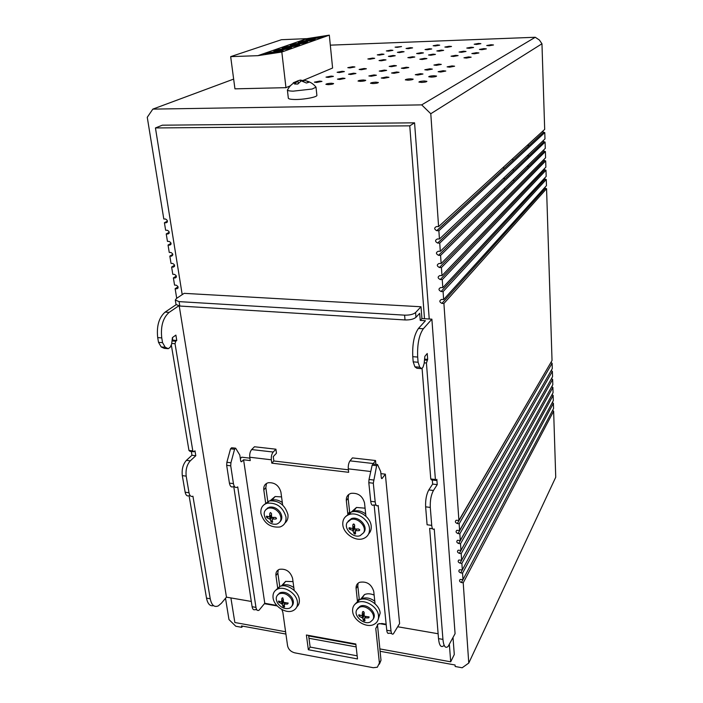 <?xml version="1.0" encoding="UTF-8"?>
<svg xmlns="http://www.w3.org/2000/svg" width="703" height="703" viewBox="0 0 703 703"><rect width="100%" height="100%" fill="white"/><g stroke="black" fill="none" stroke-linecap="round" stroke-linejoin="round"><path stroke-width="1.05" d="M542.602 131.303L543.516 132.208L436.695 230.689C434.094 229.152 434.05 227.772 436.545 226.551L438.593 226.603L430.79 113.737L421.677 104.879L152.841 109.114L233.651 79.096M421.677 104.879L535.264 37.268L330.313 45.15M285.954 87.664L234.943 88.842L230.672 56.635L257.869 55.669L281.824 52.022L285.954 87.664L290.357 85.81M403.794 68.499L408.751 67.541L406.343 67.26L401.395 68.217L403.794 68.499M393.979 73.305L399.067 72.312L396.641 72.005L391.553 73.007L393.979 73.305M381.588 71.372L386.624 70.388L384.277 70.098L379.251 71.082L381.588 71.372M371.237 76.258L376.413 75.239L374.04 74.931L368.873 75.959L371.237 76.258M383.715 78.332L388.952 77.295L386.501 76.97L381.272 78.015L383.715 78.332M372.985 83.587C376.149 83.411 377.95 83.051 378.363 82.497L375.894 82.163C372.739 82.339 370.947 82.699 370.516 83.253L372.985 83.587M360.411 81.372C363.53 81.197 365.305 80.845 365.736 80.309L363.346 79.993C360.235 80.16 358.46 80.52 358.029 81.056L360.411 81.372M328.178 84.659C331.333 84.474 333.143 84.114 333.609 83.56L331.315 83.244C328.169 83.429 326.359 83.789 325.893 84.334L328.178 84.659M339.734 79.457L345.015 78.411L342.73 78.112L337.466 79.158L339.734 79.457M350.788 74.492L355.92 73.49L353.662 73.2L348.539 74.202L350.788 74.492M361.377 69.729L366.368 68.771L364.119 68.499L359.136 69.465L361.377 69.729M349.971 67.919L354.91 66.97L352.739 66.715L347.8 67.664L349.971 67.919M339.321 72.558L344.4 71.574L342.203 71.302L337.132 72.286L339.321 72.558M328.204 77.4L333.424 76.372L331.218 76.091L326.007 77.119L328.204 77.4M316.596 82.462L321.965 81.39L319.742 81.091L314.382 82.154L316.596 82.462M421.572 82.427C424.753 82.26 426.536 81.9 426.906 81.346L424.234 80.986C421.062 81.161 419.287 81.522 418.909 82.066L421.572 82.427M407.898 80.204C411.035 80.028 412.793 79.676 413.179 79.14L410.596 78.798C407.468 78.964 405.719 79.325 405.323 79.861L407.898 80.204M431.378 77.11C434.48 76.943 436.203 76.601 436.563 76.073L433.918 75.731C430.834 75.898 429.111 76.249 428.742 76.768L431.378 77.11M417.837 75.028L422.969 74.008L420.412 73.683L415.288 74.703L417.837 75.028M440.746 72.031L445.79 71.038L443.171 70.713L438.136 71.706L440.746 72.031M427.336 70.08L432.327 69.105L429.805 68.797L424.814 69.773L427.336 70.08M449.7 67.172L454.613 66.214L452.02 65.915L447.117 66.864L449.7 67.172M436.431 65.344L441.291 64.404L438.786 64.114L433.936 65.054L436.431 65.344M466.484 58.068L471.142 57.18L468.611 56.908L463.954 57.795L466.484 58.068M453.488 56.468L458.101 55.599L455.649 55.335L451.045 56.205L453.488 56.468M474.349 53.797L478.901 52.945L476.397 52.69L471.854 53.533L474.349 53.797M461.493 52.294L466.001 51.46L463.576 51.214L459.077 52.048L461.493 52.294M481.906 49.693L486.344 48.876L483.875 48.63L479.437 49.447L481.906 49.693M469.182 48.287L473.585 47.479L471.186 47.25L466.792 48.059L469.182 48.287M489.165 45.757L493.497 44.966L491.054 44.737L486.722 45.528L489.165 45.757M476.581 44.438L480.878 43.665L478.506 43.437L474.209 44.219L476.581 44.438M422.213 59.483L426.914 58.595L424.55 58.34L419.858 59.228L422.213 59.483M410.13 57.883L414.788 57.013L412.494 56.767L407.845 57.637L410.13 57.883M430.86 55.247L435.447 54.395L433.11 54.149L428.531 55.01L430.86 55.247M418.883 53.753L423.426 52.91L421.159 52.672L416.624 53.516L418.883 53.753M439.164 51.187L443.646 50.361L441.326 50.124L436.862 50.95L439.164 51.187M427.292 49.772L431.73 48.964L429.48 48.744L425.051 49.553L427.292 49.772M447.152 47.277L451.519 46.477L449.226 46.257L444.867 47.057L447.152 47.277M435.385 45.95L439.709 45.168L437.486 44.957L433.162 45.748L435.385 45.95M408.206 48.683L412.599 47.883L410.447 47.672L406.053 48.472L408.206 48.683M399.568 52.567L404.076 51.732L401.905 51.512L397.406 52.347L399.568 52.567M390.596 56.6L395.209 55.739L393.021 55.502L388.408 56.363L390.596 56.6M381.254 60.801L385.991 59.904L383.776 59.658L379.049 60.555L381.254 60.801M369.989 59.201L374.681 58.323L372.537 58.085L367.854 58.964L369.989 59.201M379.409 55.098L383.987 54.254L381.861 54.026L377.291 54.878L379.409 55.098M388.46 51.152L392.933 50.335L390.824 50.124L386.36 50.941L388.46 51.152M397.177 47.356L401.536 46.565L395.095 47.154L397.177 47.356M394.084 65.467L389.19 66.407L391.509 66.68L396.413 65.739L394.084 65.467M430.79 113.737L541.96 43.771L539.403 40.036L535.264 37.268M380.059 651.277L455.069 665.003L455.184 666.497L462.161 667.771L468.769 663.061L463.215 582.805L461.405 582.523C459.463 581.715 459.041 580.687 460.131 579.457L462.996 579.588L462.548 573.147L460.729 572.875C458.769 572.057 458.347 571.021 459.472 569.782L462.328 569.913L461.88 563.428L460.052 563.156C458.066 562.321 457.653 561.284 458.813 560.036L461.651 560.168L461.203 553.63L459.367 553.366C457.363 552.514 456.959 551.468 458.154 550.212L460.975 550.344L460.518 543.753L458.681 543.498C456.651 542.637 456.256 541.574 457.486 540.308L460.289 540.449L459.832 533.805L457.987 533.559C455.931 532.681 455.544 531.609 456.809 530.334L459.604 530.475L459.138 523.788L457.284 523.542C455.21 522.645 454.823 521.564 456.133 520.29L458.901 520.431L443.909 303.485L441.906 303.38C439.305 302.026 439.164 300.708 441.484 299.434L443.637 299.54L443.083 291.622L441.08 291.517C438.444 290.128 438.321 288.801 440.702 287.536L442.811 287.641L442.257 279.645L440.245 279.557C437.582 278.133 437.468 276.797 439.911 275.541L441.985 275.638L441.422 267.579L439.401 267.491C436.712 266.042 436.616 264.697 439.12 263.449L441.141 263.537L440.579 255.409L438.549 255.33C435.851 253.853 435.763 252.5 438.268 251.252L440.298 251.331L439.735 243.133L437.618 243.062C434.981 241.56 434.911 240.189 437.407 238.95L439.445 239.02L438.874 230.751L436.695 230.689M152.841 109.114L147.261 117.296L163.799 218.984L165.548 219.037C167.832 220.399 168.008 221.656 166.084 222.789L167.252 222.148M176.708 298.292L175.144 288.696L176.866 288.792C178.685 287.65 178.465 286.455 176.198 285.198L174.564 285.11L173.386 277.913L175.091 278.001C176.945 276.859 176.725 275.646 174.441 274.381L172.797 274.302L171.62 267.043L173.307 267.122C175.188 265.98 174.977 264.767 172.674 263.476L171.031 263.405L169.836 256.094L171.497 256.164C173.421 255.022 173.219 253.801 170.899 252.491L169.238 252.43L168.043 245.057L169.704 245.127C171.629 243.985 171.435 242.755 169.124 241.428L167.446 241.366L166.233 233.941L167.894 234.002C169.827 232.86 169.643 231.621 167.34 230.276L165.627 230.215L164.414 222.737L166.084 222.789M285.919 634.062L241.507 625.934L241.735 627.34L235.795 626.25L228.976 619.571L225.514 598.297M308.977 638.28L356.157 646.909M182.209 294.636L155.442 127.946L409.77 125.837L414.568 122.832L429.225 319.004M453.031 637.744L454.287 654.511L450.702 661.813L379.813 648.904M414.568 122.832L162.323 125.187L155.442 127.946M463.215 582.805L553.639 411.176L555.739 477.223L468.769 663.061M541.96 43.771L544.684 129.396L438.593 226.603M543.516 132.208L436.835 230.689M438.874 230.751L544.781 132.577L543.586 132.234M544.781 132.577L544.983 138.922L439.445 239.02M542.944 140.846L543.894 141.716L437.697 243.062M439.735 243.133L545.089 142.076L543.894 141.716M545.089 142.076L545.282 148.377L440.298 251.331M543.287 150.337L544.201 151.145L438.549 255.33L544.184 151.145M440.579 255.409L545.387 151.523L544.201 151.145M545.387 151.523L545.581 157.78L441.141 263.537M543.63 159.757L544.5 160.512L439.401 267.491M441.422 267.579L545.686 160.908L544.5 160.512M545.686 160.908L545.88 167.129L441.985 275.638M543.973 169.124L544.799 169.827L440.245 279.557M442.257 279.645L545.985 170.231L544.799 169.827M545.985 170.231L546.178 176.418L442.811 287.641M544.307 178.421L545.097 179.08L441.08 291.517M443.083 291.622L546.275 179.493L545.097 179.08M546.275 179.493L546.468 185.645L443.637 299.54M544.649 187.666L545.396 188.272L441.906 303.38M443.909 303.485L546.565 188.703L545.396 188.272M546.565 188.703L552.031 360.525L458.901 520.431M550.897 362.467L457.284 523.542M459.138 523.788L552.119 363.231L551.003 362.537M552.119 363.231L552.286 368.644L459.604 530.475M551.178 370.578L457.987 533.559M459.832 533.805L552.373 371.342L551.266 370.63M552.373 371.342L552.549 376.72L460.289 540.449M551.46 378.645L458.681 543.498M460.518 543.753L552.628 379.4L551.521 378.68M552.628 379.4L552.804 384.752L460.975 550.344M551.741 386.659L459.367 553.366M461.203 553.63L552.883 387.415L551.776 386.685M552.883 387.415L553.059 392.731L461.651 560.168M461.88 563.428L553.138 395.385L552.04 394.638L460.052 563.156M553.138 395.385L553.305 400.666L460.729 572.875M462.548 573.147L553.393 403.302L552.294 402.555M553.393 403.302L553.56 408.557L462.996 579.588M553.639 411.176L552.567 410.438M242.658 626.145L241.735 627.34M175.144 288.696L178.061 286.798M173.386 277.913L176.33 276.051M171.62 267.043L174.59 265.216M169.836 256.094L172.833 254.31M168.043 245.057L171.057 243.317M166.233 233.941L169.265 232.236M164.414 222.737L167.463 221.085M285.594 631.751L234.846 622.506L230.9 597.919M308.67 635.951L355.885 644.546M409.77 125.837L424.507 318.723M449.402 644.809L450.702 661.813M503.647 166.998L503.735 168.992M504.139 177.666L504.227 179.581M504.622 188.255L504.71 190.091M288.327 98.139L288.335 98.218C288.59 98.938 290.497 99.351 294.039 99.475C303.028 99.817 317.879 97.04 316.868 95.239L316.007 87.11M293.318 83.314L293.256 82.796L297.94 80.801L294.487 84L297.782 84.052L301.236 80.854L306.429 83.016L308.863 82.26L306.613 81.003L303.678 80.107L303.837 81.61M297.94 80.801L298.239 83.446M297.729 80.836L300.383 80.063L300.524 81.284M300.383 80.063L303.749 80.74M307.554 81.267L303.678 80.107M287.896 89.246L287.457 90.125C287.949 90.731 289.829 91.074 293.098 91.162L312.158 89.035L315.999 87.163L315.524 86.566M527.927 167.191L527.953 165.372M528.085 156.813L528.111 154.924M528.234 146.4L528.261 144.44M512.812 158.597L512.9 160.539M513.26 169.01L513.339 170.882M513.7 179.353L513.779 181.146M528.006 167.112L528.032 165.293M528.164 156.734L528.19 154.853M528.313 146.321L528.34 144.37M348.038 521.266L351.509 518.568C358.425 515.94 367.95 525.739 364.321 531.732L363.513 532.9M347.106 522.593L350.762 519.57C357.686 516.951 367.23 526.758 363.592 532.76L360.129 535.66C353.249 538.454 343.521 528.7 347.106 522.593M342.818 524.807C343.486 533.674 355.446 541.732 363.346 538.586C367.722 536.828 369.769 533.472 369.47 528.507C368.908 519.772 357.221 511.661 349.312 514.491C344.628 516.204 342.458 519.649 342.818 524.807M291.051 598.552C287.676 594.202 283.827 592.576 279.504 593.666C275.848 595.617 275.277 598.868 277.799 603.411C281.218 607.796 285.102 609.404 289.443 608.236C292.993 606.267 293.529 603.042 291.051 598.552M291.973 606.012C293.907 603.719 293.863 600.88 291.842 597.488C288.467 593.147 284.627 591.522 280.312 592.62L277.72 594.8M284.513 606.548L284.434 607.005M273.072 597.866C273.942 606.267 285.822 614.044 292.808 610.749C296.306 609.132 297.844 606.223 297.431 602.014C296.657 593.701 284.943 585.871 277.931 588.929C274.223 590.529 272.606 593.517 273.072 597.866M267.579 507.909L267.325 508.541M282.316 502.522C278.819 500.105 275.374 499.288 271.991 500.079L270.418 500.668M281.551 496.898L275.154 496.52L270.189 500.703M251.305 601.452L226.463 597.155L179.23 305.998M264.416 603.719L277.202 605.924M379.269 623.57L386.202 624.765M397.757 626.768L438.118 633.746M417.679 357.054C417.169 344.329 419.058 334.9 423.338 328.758L431.879 319.171L455.078 633.675L448.075 646.505C445.368 648.676 443.655 646.303 442.934 639.396L434.234 528.972C432.916 529.913 432.081 528.718 431.721 525.387L430.289 507.425C430.025 500.518 431.071 494.877 433.443 490.492L437.24 484.639L436.835 479.305L436.062 480.457L435.394 479.508L426.431 363.003L427.679 359.365L427.231 353.512L424.849 356.359L424.146 363.556L423.057 367.089L421.765 368.662L419.761 367.194L418.092 362.238L417.679 357.054L412.775 356.685C412.248 343.987 414.146 334.575 418.47 328.45L425.42 320.726L420.236 320.41L421.923 318.564L421.009 306.763L415.587 312.536L415.965 317.317C413.724 319.18 410.077 320.058 405.007 319.944L179.819 306.042L176.022 304.469L175.302 300.058L179.098 301.622L179.819 306.042M415.965 317.317L419.682 313.318L420.236 320.41M293.019 581.618L285.629 581.381L281.569 585.775M374.145 595.107C370.586 593.552 367.37 593.376 364.479 594.58L360.411 599.483M365.077 508.19L356.483 507.452L351.386 512.012M175.302 300.058L176.453 298.467L184.142 293.344L421.009 306.763M178.641 305.919L169.142 312.369C162.991 317.8 160.53 326.306 161.752 337.915L162.56 342.651L165.223 347.256L168.272 348.679L170.152 347.308L171.637 344.127L172.42 337.598L175.882 335.103L176.769 340.463L175.759 341.201L175.038 343.723L192.815 450.887L193.861 451.792L194.986 450.799L195.803 455.729L190.293 460.825C186.893 464.674 185.53 469.771 186.19 476.133L189.01 492.733C189.678 495.817 190.988 496.977 192.93 496.221L210.232 598.771C211.585 605.221 214.274 607.594 218.299 605.881L221.383 603.244L226.463 597.155M176.093 304.707L165.126 312.106C158.94 317.528 156.47 326.025 157.7 337.607L158.518 342.343L161.198 346.939L164.256 348.363L168.272 348.679M443.716 645.732C440.983 647.894 439.252 645.53 438.514 638.623L429.638 528.348L432.582 528.744M430.289 507.425L425.631 506.828L427.09 524.772L431.721 525.387M425.631 506.828C425.359 499.938 426.413 494.297 428.804 489.929L432.644 484.086L432.327 480.008M435.614 480.404L431.44 479.903L430.763 478.963L422.072 368.293M419.761 367.194L414.884 366.817L416.905 368.284L421.765 368.662M414.884 366.817L413.197 361.86L412.775 356.685M431.879 319.171L421.923 318.564M293.828 587.576C289.9 584.87 286.165 584.105 282.624 585.274L281.13 586.056M374.778 601.206C370.27 597.954 365.955 597.102 361.817 598.666L360.393 599.492M365.674 513.946C361.676 511.028 357.678 510.106 353.679 511.186L352.124 511.837M350.305 513.172L349.795 513.717M405.007 319.944L404.612 315.155C409.682 315.252 413.346 314.382 415.587 312.536M404.612 315.155L179.098 301.622M213.554 605.661C210.03 606.417 207.684 603.903 206.515 598.121L189.089 495.703C187.139 496.459 185.82 495.299 185.153 492.214L189.01 492.733M191.33 451.493L191.954 455.263L186.427 460.351C183.017 464.191 181.638 469.288 182.305 475.632L185.153 492.214M171.383 345.349L188.958 450.43L190.003 451.344L193.193 451.721M172.402 337.791L172.797 340.164L172.05 340.7M191.954 455.263L195.803 455.729M172.797 340.164L176.769 340.463M437.24 484.639L432.644 484.086M427.679 359.365L424.577 359.136M279.249 593.156L279.065 593.859M284.943 523.058C287.351 521.011 288.344 518.19 287.94 514.587C284.97 504.789 278.74 500.228 269.258 500.905L264.082 504.684M285.972 516.925C282.984 507.1 276.736 502.513 267.228 503.181C262.509 504.719 260.4 508.146 260.91 513.445C264.047 523.384 270.391 527.891 279.952 526.986C284.407 525.405 286.411 522.048 285.972 516.925M296.842 606.856C298.837 605.028 299.663 602.568 299.302 599.466C298.538 591.179 286.859 583.376 279.856 586.434L275.673 590.23M378.038 619.941L380.147 613.13C379.638 604.308 366.632 596.162 359.189 599.94L354.901 604.308M378.504 615.802C377.986 606.961 364.945 598.771 357.476 602.559C353.917 604.299 352.3 607.251 352.642 611.408C353.257 620.345 366.527 628.473 373.961 624.405C377.274 622.656 378.785 619.791 378.504 615.802M368.627 533.92C370.622 531.863 371.483 529.236 371.202 526.064C370.648 517.346 359.005 509.271 351.113 512.092L345.595 516.608M373.249 619L373.486 618.622C377.318 612.752 366.597 602.849 360.103 606.258L357.555 608.578M372.801 619.738L370.402 621.944C363.952 625.512 353.064 615.652 356.834 609.686L359.391 607.357C365.885 603.947 376.632 613.868 372.801 619.738M280.031 521.775C282.351 519.253 282.404 516.099 280.198 512.294C277.123 508.172 273.467 506.476 269.231 507.197L266.006 509.42M265.769 519.007C268.898 523.173 272.606 524.851 276.877 524.051C281.27 522.092 282.096 518.498 279.363 513.26C276.279 509.139 272.623 507.434 268.379 508.164C263.862 510.097 262.992 513.708 265.769 519.007M272.298 517.417L275.462 517.408L276.464 518.366L275.69 519.034L272.263 519.078L272.289 522.355L271.015 521.67L270.277 519.359L267.078 517.83L266.358 516.556L266.604 516.143L269.53 517.004L269.838 513.313L270.506 512.54L271.516 513.55L271.543 516.679L272.298 517.417M269.521 518.629L271.525 516.318M272.289 522.355L272.685 521.907M366.026 616.399L365.077 617.902L368.275 617.928L369.031 616.9L364.91 616.338L364.154 615.6L364.163 612.515L363.556 611.557L362.432 612.225L362.168 615.793L358.846 614.774L359.391 616.408L362.73 618.104L363.31 620.248L364.154 620.846L365.042 620.538L364.462 618.403L363.31 620.248M365.077 617.902L364.462 618.403M283.713 602.295L282.237 604.264L278.467 601.777L278.599 601.047L281.587 602.023L281.824 598.534L282.878 597.884L283.476 601.812L284.205 602.524L288.186 603.069L287.492 604.079L284.091 604.097L284.592 606.786M282.237 604.264L282.922 606.364L284.161 607.014M354.611 525.607L352.502 528.577L349.242 527.681L348.969 528.094L349.242 527.681M349.576 527.751L348.969 528.094M349.022 528.507L349.734 529.403L352.396 530.247L354.655 534.016L355.569 533.621L355.27 530.739L358.89 530.686L359.708 530L359.321 530.58M352.844 528.015L352.844 524.79L354.004 524.06L354.637 525.036L354.628 528.261L355.41 529.025L358.706 529.016L359.708 530M354.593 526.591L354.004 526.512M356.043 529.675L355.973 529.051M276.771 605.441L264.767 603.271L259.02 610.248C257.474 610.977 256.454 610.028 255.962 607.392L237.728 486.88L237.306 487.188C235.382 488.093 234.099 486.907 233.44 483.629L230.725 465.817L230.927 462.767L234.574 449.279L235.663 448.206L239.811 455.069L240.663 460.808L241.63 461.722L243.589 459.788L250.25 460.588L249.767 457.24C249.486 454.033 250.119 451.467 251.674 449.56L254.468 446.765L275.928 449.199L276.464 453.224L273.247 456.616L273.845 460.983L271.797 463.154L271.34 459.788C271.077 456.546 271.701 453.971 273.212 452.038L275.928 449.199M249.899 458.154L241.735 457.187L240.329 458.593M264.767 603.271L243.589 459.788M256.885 609.879L255.189 609.58C253.642 610.301 252.614 609.352 252.113 606.724L233.783 486.731M234.758 486.854L233.299 486.669C231.375 487.574 230.074 486.388 229.415 483.11L226.674 465.324L226.876 462.284L230.531 448.813L231.639 447.749L235.663 448.206M234.574 449.279L230.531 448.813M386.149 624.229L382.028 623.517L378.152 623.965L375.771 628.491L379.4 663.034L377.353 667.209L373.267 667.718L294.742 652.841C290.849 651.769 288.458 649.431 287.58 645.837L282.843 612.234L281.824 609.501M379.392 664.15L381 660.266L379.4 663.034M377.441 624.396L381 660.266M376.641 465.685L377.529 464.534L380.71 471.625L381.29 477.636L382.045 478.567L385.349 474.165L399.603 623.579L393.381 633.86C392.151 634.695 391.36 633.746 391.009 631.004L378.188 505.492C376.65 506.512 375.648 505.308 375.182 501.88L373.311 483.216L376.641 465.685L372.151 465.166L369.022 479.464L368.811 482.671L370.709 501.301C371.175 504.728 372.195 505.932 373.741 504.912L376.175 505.229M391.703 633.561L389.146 633.113C387.907 633.948 387.107 632.999 386.755 630.266L374.128 504.965M377.529 464.534L373.047 464.015L372.151 465.166M385.349 474.165L380.903 473.637M375.903 464.34L375.525 460.527L352.431 457.899L350.015 460.86C348.662 462.864 348.09 465.535 348.293 468.857L348.662 472.311L271.797 463.154M372.537 464.674L375.525 460.527M348.389 469.797L273.845 460.983M294.206 590.388L292.571 578.279C290.33 571.486 285.954 568.499 279.434 569.325C276.789 570.414 275.62 572.506 275.936 575.59L277.826 588.965M279.759 586.548L277.87 573.138L278.177 569.957M282.659 505.044L280.91 492.109C278.942 485.492 274.75 482.355 268.335 482.715C264.969 483.743 263.458 486.133 263.792 489.894L265.752 503.7M266.455 483.488L265.839 487.662L267.922 502.399M308.345 649.73L357.519 658.939L355.823 644.001L306.385 635.011L308.345 649.73L310.137 647.076L357.168 655.829M308.599 635.407L310.137 647.076M375.05 603.798L373.75 591.381C371.421 584.131 366.702 581.109 359.584 582.312C357.027 583.508 355.867 585.581 356.087 588.534L357.563 602.418M358.055 583.244L357.809 585.968L359.207 598.675L357.502 601.276M359.207 598.675L359.277 599.896M365.911 516.239L364.532 502.953C362.537 495.914 358.029 492.715 351.017 493.357C347.66 494.508 346.087 496.916 346.324 500.598L347.836 514.218L349.628 511.846L349.822 513.814M348.662 494.543L348.126 498.251L349.628 511.846M347.836 514.218L347.853 515.062M230.672 56.635L281.472 39.702L306.912 38.647L329.312 35.15L332.598 68.024L303.933 80.098M303.687 80.195L303.09 80.45M329.312 35.15L281.824 52.022M306.912 38.647L257.869 55.669M306.033 39.878L318.925 37.865L322.624 36.556L309.803 38.56L306.033 39.878M315.164 39.192L302.202 41.205L298.327 42.558L311.359 40.537L315.164 39.192M307.492 41.908L294.39 43.938L290.392 45.326L303.573 43.287L307.492 41.908M299.592 44.693L286.341 46.741L282.228 48.173L295.559 46.126L299.592 44.693M291.455 47.567L278.063 49.632L273.827 51.108L287.299 49.043L291.455 47.567M269.53 52.602L265.172 54.122L278.801 52.048L283.081 50.528L269.53 52.602L269.627 53.446M309.882 39.271L309.803 38.56M302.29 41.943L302.202 41.205M294.469 44.693L294.39 43.938M286.429 47.532L286.341 46.741M278.151 50.44L278.063 49.632M176.778 288.792L178.061 287.958M175.029 277.993L176.295 277.193M173.263 267.122L174.52 266.349M169.704 245.127L170.917 244.416M167.894 234.002L169.098 233.326M462.961 579.588L461.405 582.523M165.126 312.106L169.142 312.369M206.515 598.121L210.232 598.771M182.305 475.632L186.19 476.133M186.427 460.351L190.293 460.825M188.958 450.43L192.815 450.887M171.717 343.468L175.038 343.723M172.024 340.92L175.759 341.201M161.198 346.939L165.223 347.256M158.518 342.343L162.56 342.651M157.7 337.607L161.752 337.915M442.934 639.396L438.514 638.623M433.443 490.492L428.804 489.929M435.394 479.508L430.763 478.963M426.431 363.003L424.217 362.836M426.985 360.208L424.489 360.015M418.092 362.238L413.197 361.86M423.338 328.758L418.47 328.45M364.954 620.318L364.576 620.916M364.795 619.818L364.154 620.846M368.996 616.777L368.275 617.928M362.897 611.496L362.432 612.225M364.163 612.577L362.423 615.31M359.145 614.817L358.697 615.512M360.129 615.257L359.391 616.408M364.128 613.991L361.983 617.366M364.198 615.793L362.73 618.104M284.346 606.162L283.757 606.944M285.515 602.594L284.425 604.053M288.195 603.13L287.492 604.079M282.378 597.805L281.824 598.534M283.432 599.439L281.85 601.531M278.95 601.144L278.467 601.777M279.917 601.575L279.117 602.638M283.441 600.986L281.508 603.552M283.968 604.975L282.922 606.364M272.536 521.538L271.876 522.294M273.898 517.461L272.527 519.042M276.437 518.164L275.69 519.034M270.514 512.54L269.838 513.313M271.49 514.587L269.873 516.45M267.017 516.274L266.411 516.96M268.089 516.67L267.078 517.83M272.026 517.346L270.277 519.359M272.14 520.361L271.015 521.67M355.525 533.489L355.094 534.078M355.366 533.023L354.655 534.016M356.764 529.078L355.586 530.695M359.664 529.605L358.89 530.686M353.433 523.999L352.844 524.79M350.648 528.155L349.734 529.403M354.593 527.241L352.396 530.247M354.83 528.735L353.17 531.011M355.033 531.661L353.794 533.375M241.806 461.581L240.874 461.476M230.927 462.767L226.876 462.284M230.725 465.817L226.674 465.324M233.44 483.629L229.415 483.11M255.962 607.392L252.113 606.724M375.771 628.491L377.406 625.802M370.762 471.502L348.293 468.857M373.205 463.523L350.015 460.86M275.936 575.59L277.87 573.138M265.839 487.662L263.792 489.894M356.087 588.534L357.809 585.968M346.324 500.598L348.126 498.251M386.755 630.266L391.009 631.004M375.182 501.88L370.709 501.301M373.311 483.216L368.811 482.671M373.521 480.008L369.022 479.464M382.186 478.418L381.448 478.33M273.212 452.038L251.674 449.56M271.34 459.788L249.767 457.24M178.026 288.037L176.866 288.792M176.277 277.246L175.091 278.001M174.502 266.384L173.307 267.122M543.85 141.707L437.618 243.062M288.335 98.218L287.386 89.984M315.999 87.163C313.6 84.044 310.471 81.996 306.613 81.003M296.754 81.574C292.501 83.218 289.399 86.074 287.457 90.125M350.762 519.57L351.509 518.568M280.312 592.62L279.504 593.666M275.154 496.52L271.991 500.079M285.629 581.381L282.624 585.274M364.479 594.58L361.817 598.666M356.483 507.452L353.679 511.186M269.258 500.905L267.228 503.181M279.856 586.434L277.931 588.929M359.189 599.94L357.476 602.559M351.113 512.092L349.312 514.491M359.391 607.357L360.103 606.258M269.231 507.197L268.379 508.164M365.683 616.39L364.69 617.963M369.075 617.331L368.794 617.77M364.163 612.656L362.423 615.38M285.225 602.585L284.091 604.097M283.432 599.58L281.841 601.68M273.652 517.461L272.263 519.078M276.464 518.48L276.068 518.946M271.481 514.754L269.864 516.626M356.483 529.069L355.27 530.739M354.611 525.695L352.844 528.102M241.63 461.722L241.006 461.651M382.045 478.567L381.553 478.506"/></g></svg>
